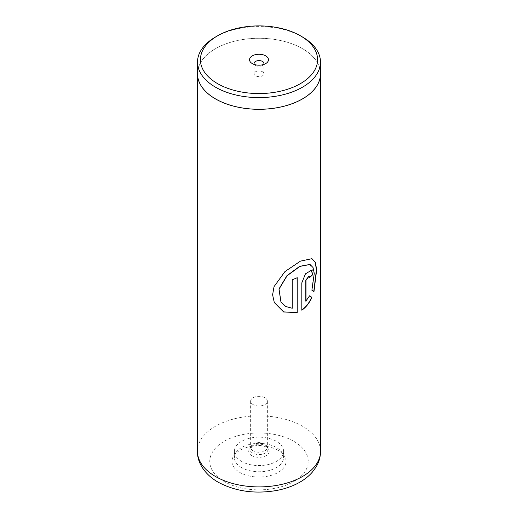 <?xml version="1.0" encoding="UTF-8"?>
<svg xmlns="http://www.w3.org/2000/svg" width="518" height="518" viewBox="0 0 518 518"><rect width="100%" height="100%" fill="white"/><g stroke="black" fill="none" stroke-linecap="round" stroke-linejoin="round"><path stroke-width="0.39" stroke-dasharray="2.59 1.94" d="M254.448 64.517A4.921 2.843 0 0 0 255.523 65.449L252.305 63.591L255.523 65.449A4.921 2.843 0 0 0 262.477 65.449A4.921 2.843 0 0 0 263.552 64.517M262.477 71.775A4.921 2.843 0 0 0 257.116 71.16A4.921 2.843 0 0 0 254.079 73.783A4.921 2.843 0 0 0 255.523 75.79A4.921 2.843 0 0 0 260.884 76.405A4.921 2.843 0 0 0 263.921 73.783A4.921 2.843 0 0 0 262.477 71.775M320.487 73.783A61.487 35.502 0 0 0 302.48 48.679A61.487 35.502 0 0 0 235.47 40.987A61.487 35.502 0 0 0 197.513 73.783M253.088 450.828A8.366 4.83 180 0 1 250.634 447.416A8.366 4.83 180 0 1 250.79 446.497A8.366 4.83 180 0 1 256.552 442.799A8.366 4.83 180 0 1 264.912 443.997A8.366 4.83 180 0 1 267.21 446.497A8.366 4.83 180 0 1 267.366 447.416A8.366 4.83 180 0 1 262.199 451.877A8.366 4.83 180 0 1 253.088 450.828M253.088 404.577A8.366 4.83 180 0 1 250.634 401.165A8.366 4.83 180 0 1 255.801 396.704A8.366 4.83 180 0 1 264.912 397.746A8.366 4.83 180 0 1 267.366 401.165A8.366 4.83 180 0 1 262.199 405.626A8.366 4.83 180 0 1 253.088 404.577M252.635 453.043A9.007 5.199 180 0 1 250.162 448.381A9.007 5.199 180 0 1 250.628 447.455A9.007 5.199 180 0 1 265.365 445.687A9.007 5.199 180 0 1 267.372 447.455A9.007 5.199 180 0 1 267.838 448.381A9.007 5.199 180 0 1 263.222 453.956A9.007 5.199 180 0 1 252.635 453.043M251.729 455.575A10.282 5.938 180 0 1 249.436 449.19A10.282 5.938 180 0 1 266.271 447.176A10.282 5.938 180 0 1 268.564 449.19A10.282 5.938 180 0 1 264.646 456.339A10.282 5.938 180 0 1 251.729 455.575M278.134 450.369A27.059 15.624 0 0 0 233.845 455.665A27.059 15.624 0 0 0 239.866 472.461A27.059 15.624 0 0 0 273.854 474.475A27.059 15.624 0 0 0 284.155 455.665A27.059 15.624 0 0 0 278.134 450.369M241.608 467.599A24.599 14.2 180 0 1 234.401 457.556A24.599 14.2 180 0 1 236.13 452.331A24.599 14.2 180 0 1 276.392 447.513A24.599 14.2 180 0 1 281.87 452.331A24.599 14.2 180 0 1 283.599 457.556A24.599 14.2 180 0 1 268.415 470.681A24.599 14.2 180 0 1 241.608 467.599M241.608 461.415A24.599 14.2 180 0 1 234.401 451.372A24.599 14.2 180 0 1 249.585 438.254A24.599 14.2 180 0 1 276.392 441.33A24.599 14.2 180 0 1 283.599 451.372A24.599 14.2 180 0 1 268.415 464.497A24.599 14.2 180 0 1 241.608 461.415M320.487 72.365A61.538 35.528 0 0 0 302.512 48.66A61.538 35.528 0 0 0 236.59 40.695A61.538 35.528 0 0 0 197.513 72.365M302.48 36.992A61.487 35.502 0 0 0 215.52 36.992M309.524 295.92L305.808 301.204M309 276.049L309.706 277.473M311.137 270.325L305.264 273.776L301.826 282.86M301.651 282.757L301.826 310.198M309.919 264.452L314.05 273.446L311.674 290.184L313.772 291.472M311.817 258.637L300.259 261.059L284.796 271.503L273.964 286.551L272.559 294.729L274.268 302.486M297.073 277.583A61.292 35.386 180 0 1 292.12 279.629L292.256 279.746M292.12 279.629L292.256 308.255M292.12 308.132L285.742 306.416L280.931 301.968M293.816 441.317A49.236 28.425 180 0 1 293.816 481.52A49.236 28.425 180 0 1 224.184 481.52A49.236 28.425 180 0 1 224.184 441.317A49.236 28.425 180 0 1 293.816 441.317M320.538 451.372A61.538 35.528 0 0 0 302.512 426.249A61.538 35.528 0 0 0 235.45 418.55A61.538 35.528 0 0 0 197.462 451.372M254.079 73.783L254.079 63.442M250.634 401.165L250.634 447.416M250.79 446.497L250.162 448.381M250.628 447.455L249.436 449.19M236.13 452.331L233.845 455.665M234.401 451.372L234.401 457.556M283.599 451.372L283.599 457.556M281.87 452.331L284.155 455.665M267.372 447.455L268.564 449.19M267.21 446.497L267.838 448.381M267.366 401.165L267.366 447.416M263.921 73.783L263.921 63.442M262.477 65.449L265.695 63.591"/><path stroke-width="0.78" d="M217.573 83.638A58.586 33.825 0 0 0 300.427 83.638A58.586 33.825 0 0 0 300.427 35.807L302.48 36.992A61.487 35.502 0 0 1 320.487 62.095A61.487 35.502 0 0 1 282.53 94.891A61.487 35.502 0 0 1 215.52 87.192A61.487 35.502 0 0 1 197.513 62.095A61.487 35.502 0 0 1 215.52 36.992L217.573 35.807A58.586 33.825 0 0 0 217.573 83.638M265.695 55.86A9.473 5.465 0 0 0 252.305 55.86A9.473 5.465 0 0 0 252.305 63.591L252.305 63.591A9.473 5.465 0 0 0 265.695 63.591A9.473 5.465 0 0 0 265.695 55.86M263.552 64.517A4.921 2.843 0 0 0 263.921 63.442A4.921 2.843 0 0 0 262.477 61.428A4.921 2.843 0 0 0 257.116 60.813A4.921 2.843 0 0 0 254.079 63.442A4.921 2.843 0 0 0 254.448 64.517M197.513 62.095L197.513 73.783A61.487 35.502 0 0 0 215.52 98.886A61.487 35.502 0 0 0 282.53 106.578A61.487 35.502 0 0 0 320.487 73.783L320.487 62.095M297.228 312.529L297.228 277.693A61.538 35.528 180 0 1 292.256 279.746L292.256 308.255L285.813 306.52L280.97 302.033L279.047 289.102L287.101 275.744L299.941 266.394L310.036 264.491L313.04 267.553L314.271 273.426L311.881 290.255L313.973 291.608L316.673 269.774L315.378 262.315L311.933 258.676L300.459 261.143L284.939 271.6L274.041 286.648L272.61 294.826L274.294 302.538L283.683 312.011L297.228 312.529L297.073 277.765M305.996 301.295L305.996 280.277L309.104 276.088L309.706 277.473A61.538 35.528 180 0 0 312.917 274.469L311.247 270.357L305.452 273.867L301.826 282.86L301.826 310.198C306.157 307.168 309.511 302.875 311.894 297.332L309.544 295.888L305.808 301.204L305.808 280.186L309 276.049M197.513 72.365A61.538 35.528 0 0 0 197.462 73.783A61.538 35.528 0 0 0 215.488 98.906A61.538 35.528 0 0 0 282.55 106.604A61.538 35.528 0 0 0 320.538 73.783A61.538 35.528 0 0 0 320.487 72.365M302.48 36.992L300.427 35.807A58.586 33.825 0 0 0 217.573 35.807M309.699 277.227A61.292 35.386 180 0 0 312.704 274.404L312.917 274.469M312.704 274.404L311.137 270.325M301.651 310.101C305.963 307.077 309.311 302.797 311.687 297.254L311.894 297.332M311.687 297.254L309.343 295.81M313.772 291.472L316.446 269.794L315.184 262.341L311.817 258.637M274.268 302.486L283.631 311.901L297.073 312.419M280.931 301.968L278.962 289.012L286.959 275.654L299.741 266.304L309.919 264.452M215.488 476.495A61.538 35.528 0 0 0 282.55 484.2A61.538 35.528 0 0 0 320.538 451.372C320.48 457.038 318.946 462.328 315.935 467.23L312.309 472.17C308.637 476.353 304.124 479.888 298.776 482.795C291.964 486.486 284.324 489.089 275.848 490.617C254.383 494.114 235.114 491.284 218.033 482.128C203.82 473.873 197.125 461.784 197.462 451.372A61.538 35.528 0 0 0 215.488 476.495M320.538 73.783L320.538 451.372M197.462 73.783L197.462 451.372"/></g></svg>
